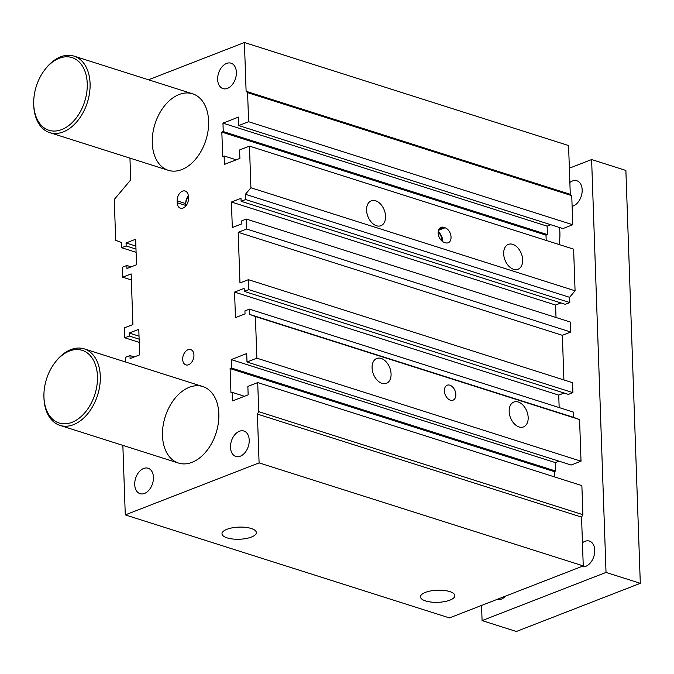 <?xml version="1.0" encoding="UTF-8"?>
<svg xmlns="http://www.w3.org/2000/svg" width="674" height="674" viewBox="0 0 674 674"><rect width="100%" height="100%" fill="white"/><g stroke="black" fill="none" stroke-linecap="round" stroke-linejoin="round"><path stroke-width="1.01" d="M134.303 356.934L129.989 355.56L125.482 357.313L125.65 362.031M129.947 158.12L130.714 179.907L114.26 199.479L115.692 240.315L121.472 242.463L121.657 247.72L136.097 252.303M135.98 249.085L126.164 245.968L121.657 247.72M255.404 316.536L249.624 314.396L249.439 309.139L573.599 412.159L573.785 417.417L579.573 419.565L255.404 316.536L256.861 358.18L247.004 362.014L246.709 353.572L231.216 359.596L231.511 368.038L230.095 368.585L230.955 392.984L232.362 392.437L232.656 400.878L248.15 394.854L247.855 386.413L257.712 382.579L258.732 411.671L257.384 414.089L259.094 462.886L125.28 514.894L122.853 445.371M244.249 291.379L568.409 394.4L572.917 392.647L572.571 382.697L248.411 279.676L248.757 289.626L244.249 291.379L244.148 288.371L234.569 292.095L235.453 317.614L245.033 313.899L244.932 310.891L249.439 309.139M248.411 279.676L239.961 282.962L238.192 232.294L246.642 229.008L570.802 332.029L570.457 322.079L246.296 219.058L246.642 229.008M245.614 199.546L245.429 194.289L250.913 187.768L575.074 290.789L569.589 297.31L569.774 302.567L245.614 199.546L241.107 201.299L240.997 198.291L231.418 202.015L232.311 227.534L241.89 223.819L241.789 220.811L246.296 219.058M148.507 79.785L244.409 42.513L246.111 91.302L247.585 92.633L248.605 121.724L238.748 125.558L238.453 117.108L222.959 123.131L223.254 131.573L221.839 132.121L222.69 156.52L224.105 155.972L224.4 164.422L239.893 158.398L239.599 149.948L249.456 146.123L250.913 187.768M131.346 279.937L122.685 277.183L122.339 267.233L126.847 265.48L126.956 268.488L136.527 264.764L135.643 239.236L126.063 242.96L126.164 245.968M122.685 277.183L131.135 273.897L132.904 324.565L124.454 327.85L124.808 337.8L129.315 336.048L129.206 333.04L138.785 329.316L139.678 354.844L130.099 358.568L129.989 355.56M208.611 121.101A40.137 26.699 107.6 0 1 168.281 170.303A40.137 26.699 107.6 0 1 154.995 123.957A40.137 26.699 107.6 0 1 192.596 93.796A40.137 26.699 107.6 0 1 208.611 121.101M218.831 413.861A40.137 26.699 107.6 0 1 178.5 463.063A40.137 26.699 107.6 0 1 165.214 416.717A40.137 26.699 107.6 0 1 202.815 386.556A40.137 26.699 107.6 0 1 218.831 413.861M236.38 72.261A13.337 8.872 107.6 0 1 222.976 88.614A13.337 8.872 107.6 0 1 218.561 73.213A13.337 8.872 107.6 0 1 231.056 63.188A13.337 8.872 107.6 0 1 236.38 72.261M249.22 440.088A13.337 8.872 107.6 0 1 235.824 456.441A13.337 8.872 107.6 0 1 231.401 441.04A13.337 8.872 107.6 0 1 243.904 431.015A13.337 8.872 107.6 0 1 249.22 440.088M153.445 477.318A13.337 8.872 107.6 0 1 140.04 493.671A13.337 8.872 107.6 0 1 135.626 478.262A13.337 8.872 107.6 0 1 148.12 468.245A13.337 8.872 107.6 0 1 153.445 477.318M193.935 355.055A8.029 5.341 107.6 0 1 185.872 364.895A8.029 5.341 107.6 0 1 183.21 355.628A8.029 5.341 107.6 0 1 190.734 349.595A8.029 5.341 107.6 0 1 193.935 355.055M188.4 196.479L188.459 198.358A8.029 5.341 107.6 0 1 180.396 208.199A8.029 5.341 107.6 0 1 177.195 202.739L177.127 200.86A8.029 5.341 107.6 0 1 185.198 191.02A8.029 5.341 107.6 0 1 188.4 196.479M573.785 417.417L249.624 314.396M569.589 297.31L245.429 194.289M575.074 290.789L573.616 249.144L249.456 146.123M385.57 216.287A13.345 8.779 -111.2 0 1 380.911 225.706A13.345 8.779 -111.2 0 1 367.886 216.455A13.345 8.779 -111.2 0 1 371.239 200.835A13.345 8.779 -111.2 0 1 385.57 216.287M522.662 259.861A13.345 8.779 -111.2 0 1 517.994 269.28A13.345 8.779 -111.2 0 1 504.978 260.021A13.345 8.779 -111.2 0 1 508.331 244.401A13.345 8.779 -111.2 0 1 522.662 259.861M445.59 242.792L444.166 242.337A8.029 5.282 -111.2 0 1 438.42 234.881A8.029 5.282 -111.2 0 1 440.998 227.349A8.029 5.282 -111.2 0 1 443.644 227.323L445.067 227.778A8.029 5.282 -111.2 0 1 450.813 235.234A8.029 5.282 -111.2 0 1 448.244 242.766A8.029 5.282 -111.2 0 1 445.59 242.792M238.748 125.558L562.908 228.579L572.765 224.745L571.746 195.654L570.28 194.331L568.57 145.533L244.409 42.513M546.184 240.424L546.007 235.15L547.414 234.603L547.12 226.152L550.793 224.728M241.107 201.299L565.267 304.319L569.774 302.567M556.016 317.496L555.578 305.036L560.953 302.946M570.802 332.029L562.352 335.315L563.911 379.951M559.159 407.576L558.729 395.116L564.104 393.026M247.004 362.014L571.164 465.035L581.022 461.21L579.573 419.565M554.441 476.889L554.264 471.606L555.671 471.059L555.376 462.617L559.049 461.185M125.28 514.894L449.44 617.915L583.254 565.907L581.544 517.118L582.892 514.692L581.873 485.6L257.712 382.579M238.192 232.294L562.352 335.315M572.917 392.647L248.757 289.626M441.874 240.989A8.029 5.282 68.8 0 0 438.201 232.176M442.565 241.528A8.029 5.282 68.8 0 0 438.218 231.864M455.835 394.509A8.029 5.282 -111.2 0 1 453.029 400.179A8.029 5.282 -111.2 0 1 445.202 394.61A8.029 5.282 -111.2 0 1 447.216 385.216A8.029 5.282 -111.2 0 1 455.835 394.509M188.408 196.825A8.029 5.341 -72.4 0 0 185.729 204.525A8.029 5.341 -72.4 0 0 185.889 205.932M188.358 195.898A8.029 5.341 -72.4 0 0 185.695 203.582L185.763 205.46A8.029 5.341 -72.4 0 0 185.797 206.042M391.072 373.927A13.345 8.779 -111.2 0 1 386.413 383.346A13.345 8.779 -111.2 0 1 373.396 374.095A13.345 8.779 -111.2 0 1 376.741 358.475A13.345 8.779 -111.2 0 1 391.072 373.927M528.163 417.501A13.345 8.779 -111.2 0 1 523.504 426.92A13.345 8.779 -111.2 0 1 510.479 417.661A13.345 8.779 -111.2 0 1 513.832 402.041A13.345 8.779 -111.2 0 1 528.163 417.501M251.233 528.492A17.187 6.066 -2 0 1 256.347 532.578A17.187 6.066 -2 0 1 239.38 539.242A17.187 6.066 -2 0 1 221.99 533.774A17.187 6.066 -2 0 1 232.446 527.801A17.187 6.066 -2 0 1 251.233 528.492M449.726 591.57A17.187 6.066 -2 0 1 454.849 595.664A17.187 6.066 -2 0 1 437.873 602.32A17.187 6.066 -2 0 1 420.483 596.861A17.187 6.066 -2 0 1 430.939 590.879A17.187 6.066 -2 0 1 449.726 591.57M571.746 195.654L247.585 92.633M570.28 194.331L246.111 91.302M572.765 224.745L248.605 121.724M547.12 226.152L222.959 123.131M547.414 234.603L223.254 131.573M546.007 235.15L221.839 132.121M236.22 159.822L224.105 155.972M555.578 305.036L231.418 202.015M558.729 395.116L234.569 292.095M581.022 461.21L256.861 358.18M555.376 462.617L231.216 359.596M555.671 471.059L231.511 368.038M554.264 471.606L230.095 368.585M244.477 396.287L232.362 392.437M582.892 514.692L258.732 411.671M581.544 517.118L257.384 414.089M583.254 565.907L259.094 462.886M139.021 336.166L129.206 333.04M139.13 339.165L129.315 336.048M139.24 342.384L124.808 337.8M131.152 266.853L126.847 265.48M135.878 246.086L126.063 242.96M59.236 58.267A38.132 25.368 107.6 0 1 87.249 83.77A38.132 25.368 107.6 0 1 61.359 129.72A38.132 25.368 107.6 0 1 33.7 103.577A38.132 25.368 107.6 0 1 44.189 70.576A38.132 25.368 107.6 0 1 59.236 58.267M33.7 103.577L33.717 104.546A40.137 26.699 -72.4 0 0 49.75 132.635A40.137 26.699 -72.4 0 0 87.359 102.465A40.137 26.699 -72.4 0 0 74.064 56.127A40.137 26.699 -72.4 0 0 60.601 56.843A40.137 26.699 -72.4 0 0 44.762 69.801L44.189 70.576M559.42 227.475A40.137 26.699 107.6 0 1 558.999 244.494M69.464 351.028A38.132 25.368 107.6 0 1 97.477 376.53A38.132 25.368 107.6 0 1 71.579 422.48A38.132 25.368 107.6 0 1 43.92 396.337A38.132 25.368 107.6 0 1 54.409 363.337A38.132 25.368 107.6 0 1 69.464 351.028M43.92 396.337L43.945 397.306A40.137 26.699 -72.4 0 0 59.978 425.395A40.137 26.699 -72.4 0 0 97.578 395.225A40.137 26.699 -72.4 0 0 84.292 348.888A40.137 26.699 -72.4 0 0 70.821 349.604A40.137 26.699 -72.4 0 0 54.982 362.561L54.409 363.337M505.517 596.119A13.337 8.872 107.6 0 1 497.016 599.422M569.859 182.46A13.337 8.872 107.6 0 1 572.369 181.02A13.337 8.872 107.6 0 1 576.851 180.775A13.337 8.872 107.6 0 1 581.864 193.775A13.337 8.872 107.6 0 1 572.125 206.311M582.446 542.781A13.337 8.872 107.6 0 1 584.956 541.34A13.337 8.872 107.6 0 1 589.43 541.096A13.337 8.872 107.6 0 1 593.887 556.362A13.337 8.872 107.6 0 1 581.527 566.581M606.027 572.42L482.079 620.594L516.351 631.487L640.3 583.313L625.885 170.446L591.612 159.553L606.027 572.42L640.3 583.313M569.361 168.197L591.612 159.553M482.079 620.594L481.548 605.437M443.644 227.323L439.027 229.118M445.067 227.778L438.513 230.323M177.195 202.739L185.763 205.46M177.127 200.86L185.695 203.582M178.5 463.063L59.978 425.395M202.815 386.556L84.292 348.888M168.281 170.303L49.75 132.635M192.596 93.796L74.064 56.127"/></g></svg>
